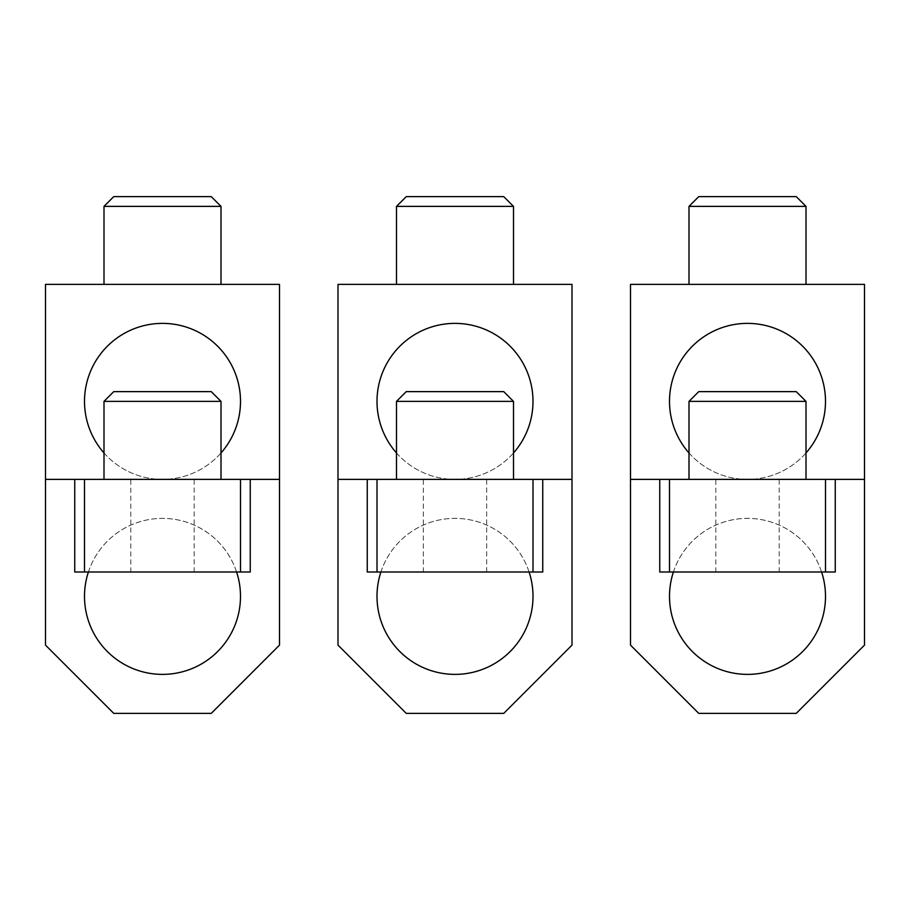 <?xml version="1.0" encoding="UTF-8"?>
<svg xmlns="http://www.w3.org/2000/svg" width="910" height="910" viewBox="0 0 910 910"><rect width="100%" height="100%" fill="white"/><g stroke="black" fill="none" stroke-linecap="round" stroke-linejoin="round"><path stroke-width="0.68" stroke-dasharray="4.55 3.41" d="M337.997 284.375L572.003 284.375L572.003 645.122L503.753 713.372L406.247 713.372L337.997 645.122L337.997 284.375M396.498 284.375L513.502 284.375L396.498 284.375M377.002 401.378A77.998 77.998 0 0 1 455 323.38A77.998 77.998 0 0 1 532.998 401.378A77.998 77.998 0 0 1 455 479.377A77.998 77.998 0 0 1 377.002 401.378M377.002 596.38A77.998 77.998 0 0 1 455 518.37A77.998 77.998 0 0 1 532.998 596.38A77.998 77.998 0 0 1 455 674.378A77.998 77.998 0 0 1 377.002 596.38M337.997 479.377L572.003 479.377M396.498 452.964A77.998 77.998 0 0 0 513.502 452.964M367.253 479.377L367.253 572.003L542.747 572.003L542.747 479.377M455 479.377L396.498 479.377L455 479.377M423.309 479.377L486.691 479.377L423.309 479.377L423.309 572.003L486.691 572.003L423.309 572.003M529.097 572.003A77.998 77.998 0 0 0 380.903 572.003M486.691 572.003L486.691 479.377M396.498 206.377L513.502 206.377M406.247 196.628L503.753 196.628M45.5 284.375L279.495 284.375L279.495 645.122L211.245 713.372L113.75 713.372L45.5 645.122L45.5 284.375M104.002 284.375L221.005 284.375L104.002 284.375M84.505 401.378A77.998 77.998 0 0 1 162.503 323.38A77.998 77.998 0 0 1 240.502 401.378A77.998 77.998 0 0 1 162.503 479.377A77.998 77.998 0 0 1 84.505 401.378M84.505 596.38A77.998 77.998 0 0 1 162.503 518.37A77.998 77.998 0 0 1 240.502 596.38A77.998 77.998 0 0 1 162.503 674.378A77.998 77.998 0 0 1 84.505 596.38M45.5 479.377L279.495 479.377M104.002 452.964A77.998 77.998 0 0 0 221.005 452.964M74.745 479.377L74.745 572.003L250.25 572.003L250.25 479.377M162.503 479.377L104.002 479.377L162.503 479.377M130.812 479.377L194.183 479.377L130.812 479.377L130.812 572.003L194.183 572.003L130.812 572.003M236.589 572.003A77.998 77.998 0 0 0 88.406 572.003M194.183 572.003L194.183 479.377M104.002 206.377L221.005 206.377M113.75 196.628L211.245 196.628M630.505 284.375L864.5 284.375L864.5 645.122L796.25 713.372L698.755 713.372L630.505 645.122L630.505 284.375M688.995 284.375L805.998 284.375L688.995 284.375M669.498 401.378A77.998 77.998 0 0 1 747.497 323.38A77.998 77.998 0 0 1 825.495 401.378A77.998 77.998 0 0 1 747.497 479.377A77.998 77.998 0 0 1 669.498 401.378M669.498 596.38A77.998 77.998 0 0 1 747.497 518.37A77.998 77.998 0 0 1 825.495 596.38A77.998 77.998 0 0 1 747.497 674.378A77.998 77.998 0 0 1 669.498 596.38M630.505 479.377L864.5 479.377M688.995 452.964A77.998 77.998 0 0 0 805.998 452.964M659.75 479.377L659.75 572.003L835.255 572.003L835.255 479.377M747.497 479.377L805.998 479.377L747.497 479.377M715.817 479.377L779.188 479.377L715.817 479.377L715.817 572.003L779.188 572.003L715.817 572.003M821.593 572.003A77.998 77.998 0 0 0 673.411 572.003M779.188 572.003L779.188 479.377M688.995 206.377L805.998 206.377M698.755 196.628L796.25 196.628"/><path stroke-width="1.36" d="M572.003 479.377L572.003 645.122L503.753 713.372L406.247 713.372L337.997 645.122L337.997 284.375L572.003 284.375L572.003 479.377L367.253 479.377L367.253 572.003L542.747 572.003L542.747 479.377M513.502 452.964A77.998 77.998 0 0 0 455 323.38A77.998 77.998 0 0 0 396.498 452.964M337.997 479.377L367.253 479.377M380.903 572.003A77.998 77.998 0 0 0 455 674.378A77.998 77.998 0 0 0 529.097 572.003M377.002 479.377L377.002 572.003M532.998 572.003L532.998 479.377M406.247 391.63L503.753 391.63L406.247 391.63L396.498 401.378L513.502 401.378L396.498 401.378L396.498 479.377M503.753 391.63L513.502 401.378L513.502 479.377M396.498 206.377L406.247 196.628L503.753 196.628L513.502 206.377L396.498 206.377L396.498 284.375M513.502 206.377L513.502 284.375M279.495 479.377L279.495 645.122L211.245 713.372L113.75 713.372L45.5 645.122L45.5 284.375L279.495 284.375L279.495 479.377L74.745 479.377L74.745 572.003L250.25 572.003L250.25 479.377M221.005 452.964A77.998 77.998 0 0 0 162.503 323.38A77.998 77.998 0 0 0 104.002 452.964M45.5 479.377L74.745 479.377M88.406 572.003A77.998 77.998 0 0 0 162.503 674.378A77.998 77.998 0 0 0 236.589 572.003M84.505 479.377L84.505 572.003M240.502 572.003L240.502 479.377M113.75 391.63L211.245 391.63L113.75 391.63L104.002 401.378L221.005 401.378L104.002 401.378L104.002 479.377M211.245 391.63L221.005 401.378L221.005 479.377M104.002 206.377L113.75 196.628L211.245 196.628L221.005 206.377L104.002 206.377L104.002 284.375M221.005 206.377L221.005 284.375M864.5 479.377L864.5 645.122L796.25 713.372L698.755 713.372L630.505 645.122L630.505 284.375L864.5 284.375L864.5 479.377L659.75 479.377L659.75 572.003L835.255 572.003L835.255 479.377M805.998 452.964A77.998 77.998 0 0 0 747.497 323.38A77.998 77.998 0 0 0 688.995 452.964M630.505 479.377L659.75 479.377M673.411 572.003A77.998 77.998 0 0 0 747.497 674.378A77.998 77.998 0 0 0 821.593 572.003M669.498 479.377L669.498 572.003M825.495 572.003L825.495 479.377M698.755 391.63L796.25 391.63L698.755 391.63L688.995 401.378L805.998 401.378L688.995 401.378L688.995 479.377M796.25 391.63L805.998 401.378L805.998 479.377M688.995 206.377L698.755 196.628L796.25 196.628L805.998 206.377L688.995 206.377L688.995 284.375M805.998 206.377L805.998 284.375"/></g></svg>
